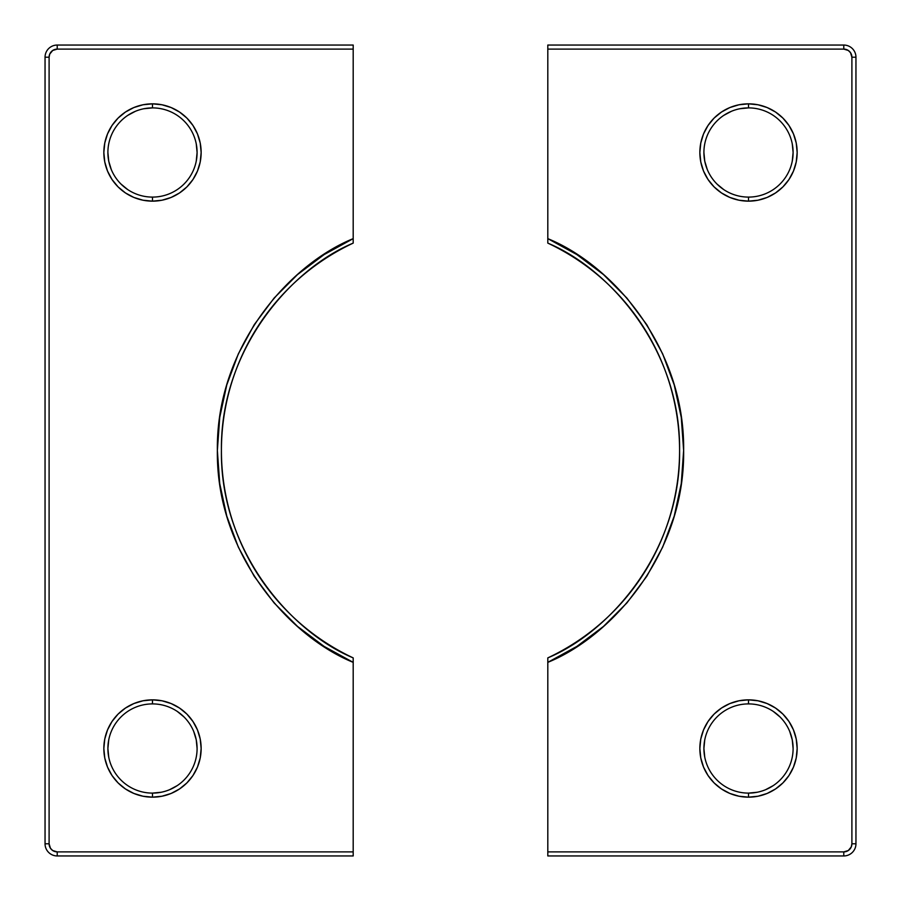 <?xml version="1.0" encoding="UTF-8"?>
<svg xmlns="http://www.w3.org/2000/svg" width="901" height="901" viewBox="0 0 901 901"><rect width="100%" height="100%" fill="white"/><g stroke="black" fill="none" stroke-linecap="round" stroke-linejoin="round"><path stroke-width="1.35" d="M748.449 703.906L748.506 699.852A48.654 48.654 0 0 0 699.852 748.506A48.654 48.654 0 0 0 748.506 797.16A48.654 48.654 0 0 0 797.16 748.506A48.654 48.654 0 0 0 748.506 699.852L748.506 703.906A44.599 44.599 0 0 1 793.105 748.506A44.599 44.599 0 0 1 748.506 793.105L748.506 797.16L739.011 796.225L729.889 793.454L721.476 788.961L714.099 782.913L708.051 775.536L703.557 767.123L700.787 758L699.852 748.506L700.787 739.011L703.557 729.889L708.051 721.476L714.099 714.099L721.476 708.051L729.889 703.557L739.011 700.787L748.506 699.852L758 700.787L767.123 703.557L775.536 708.051L782.913 714.099L788.961 721.476L793.454 729.889L796.225 739.011L797.16 748.506L796.225 758L793.454 767.123L788.961 775.536L782.913 782.913L775.536 788.961L767.123 793.454L758 796.225L748.506 797.16L748.506 793.105A44.599 44.599 0 0 1 703.906 748.506A44.599 44.599 0 0 1 748.506 703.906L748.562 703.906M739.8 108.751L748.506 107.895L748.506 103.84A48.654 48.654 0 0 0 699.852 152.494A48.654 48.654 0 0 0 748.506 201.148A48.654 48.654 0 0 0 797.16 152.494A48.654 48.654 0 0 0 748.506 103.84L748.506 107.895A44.599 44.599 0 0 1 793.105 152.494A44.599 44.599 0 0 1 748.506 197.094L748.506 201.148L739.011 200.213L729.889 197.443L721.476 192.949L714.099 186.901L708.051 179.524L703.557 171.111L700.787 161.989L699.852 152.494L700.787 143L703.557 133.877L708.051 125.464L714.099 118.087L721.476 112.039L729.889 107.546L739.011 104.775L748.506 103.84L758 104.775L767.123 107.546L775.536 112.039L782.913 118.087L788.961 125.464L793.454 133.877L796.225 143L797.16 152.494L796.225 161.989L793.454 171.111L788.961 179.524L782.913 186.901L775.536 192.949L767.123 197.443L758 200.213L748.506 201.148L748.506 197.094A44.599 44.599 0 0 1 703.906 152.494A44.599 44.599 0 0 1 748.506 107.895A44.599 44.599 0 0 1 793.105 152.494A44.599 44.599 0 0 1 748.506 197.094L748.449 197.094M843.787 851.895L547.808 851.895L547.808 855.95L843.787 855.95L843.787 851.895A8.109 8.109 0 0 0 851.895 843.787L855.95 843.787L855.95 57.213L851.895 57.213L855.95 57.213A12.164 12.164 0 0 0 843.787 45.05L843.787 49.105A8.109 8.109 0 0 1 851.895 57.213L851.895 843.787L855.95 843.787L855.95 57.213A12.164 12.164 0 0 0 843.787 45.05L547.808 45.05L547.808 49.105L843.787 49.105L843.787 45.05L547.808 45.05L547.808 243.112A229.079 229.079 0 0 1 547.808 657.888L547.808 851.895L843.787 851.895L848.292 850.533L851.276 846.895L851.895 843.787L851.895 57.213L850.533 52.708L848.292 50.467L843.787 49.105L547.808 49.105L547.808 238.641L576.91 254.611L603.456 274.557L626.893 298.073L646.76 324.675L662.64 353.823L674.23 384.941L681.269 417.388L683.634 450.5L681.269 483.612L674.23 516.059L662.64 547.177L646.76 576.325L626.893 602.927L603.456 626.443L576.91 646.389L547.808 662.359L547.808 855.95L843.787 855.95A12.164 12.164 0 0 0 855.95 843.787A12.164 12.164 0 0 1 843.787 855.95L843.787 851.895L845.363 851.738M848.292 850.533L849.519 849.519M792.249 143.788L793.105 152.494L792.249 161.2M748.562 197.094L748.506 197.094A44.599 44.599 0 0 1 703.906 152.494A44.599 44.599 0 0 1 748.506 107.895M723.728 189.582L716.971 184.029M707.296 169.557L704.762 161.2L703.906 152.494M723.728 115.407L731.443 111.285M773.283 711.418L780.041 716.971M789.715 731.443L792.249 739.8L793.105 748.506M773.283 785.593L765.568 789.715M757.212 792.249L748.506 793.105A44.599 44.599 0 0 1 703.906 748.506A44.599 44.599 0 0 1 748.506 703.906A44.599 44.599 0 0 1 793.105 748.506A44.599 44.599 0 0 1 748.506 793.105M704.762 757.212L703.906 748.506L704.762 739.8M646.76 576.325L662.64 547.177M662.64 353.823L646.76 324.675M547.808 660.985L547.808 659.678M547.808 660.76L547.808 662.359C611.588 636.466 684.974 554.036 683.634 450.5C684.974 346.964 611.588 264.534 547.808 238.641L547.808 241.322M547.808 243.112C610.056 269.061 680.897 349.768 679.579 450.5C680.897 551.232 610.056 631.939 547.808 657.888M152.438 703.906L152.494 699.852A48.654 48.654 0 0 0 103.84 748.506A48.654 48.654 0 0 0 152.494 797.16A48.654 48.654 0 0 0 201.148 748.506A48.654 48.654 0 0 0 152.494 699.852L152.494 703.906A44.599 44.599 0 0 1 197.094 748.506A44.599 44.599 0 0 1 152.494 793.105L152.494 797.16L143 796.225L133.877 793.454L125.464 788.961L118.087 782.913L112.039 775.536L107.546 767.123L104.775 758L103.84 748.506L104.775 739.011L107.546 729.889L112.039 721.476L118.087 714.099L125.464 708.051L133.877 703.557L143 700.787L152.494 699.852L161.989 700.787L171.111 703.557L179.524 708.051L186.901 714.099L192.949 721.476L197.443 729.889L200.213 739.011L201.148 748.506L200.213 758L197.443 767.123L192.949 775.536L186.901 782.913L179.524 788.961L171.111 793.454L161.989 796.225L152.494 797.16L152.494 793.105A44.599 44.599 0 0 1 107.895 748.506A44.599 44.599 0 0 1 152.494 703.906L152.551 703.906M143.788 108.751L152.494 107.895L152.494 103.84A48.654 48.654 0 0 0 103.84 152.494A48.654 48.654 0 0 0 152.494 201.148A48.654 48.654 0 0 0 201.148 152.494A48.654 48.654 0 0 0 152.494 103.84L152.494 107.895A44.599 44.599 0 0 1 197.094 152.494A44.599 44.599 0 0 1 152.494 197.094L152.494 201.148L143 200.213L133.877 197.443L125.464 192.949L118.087 186.901L112.039 179.524L107.546 171.111L104.775 161.989L103.84 152.494L104.775 143L107.546 133.877L112.039 125.464L118.087 118.087L125.464 112.039L133.877 107.546L143 104.775L152.494 103.84L161.989 104.775L171.111 107.546L179.524 112.039L186.901 118.087L192.949 125.464L197.443 133.877L200.213 143L201.148 152.494L200.213 161.989L197.443 171.111L192.949 179.524L186.901 186.901L179.524 192.949L171.111 197.443L161.989 200.213L152.494 201.148L152.494 197.094A44.599 44.599 0 0 1 107.895 152.494A44.599 44.599 0 0 1 152.494 107.895A44.599 44.599 0 0 1 197.094 152.494A44.599 44.599 0 0 1 152.494 197.094L152.438 197.094M57.213 49.105L57.213 45.05L353.192 45.05L353.192 49.105L57.213 49.105A8.109 8.109 0 0 0 49.105 57.213L49.105 843.787L45.05 843.787L45.05 57.213L49.105 57.213L45.05 57.213A12.164 12.164 0 0 1 57.213 45.05A12.164 12.164 0 0 0 45.05 57.213L45.05 843.787L49.105 843.787A8.109 8.109 0 0 0 57.213 851.895L353.192 851.895L353.192 855.95L57.213 855.95L57.213 851.895L57.213 855.95A12.164 12.164 0 0 1 45.05 843.787A12.164 12.164 0 0 0 57.213 855.95L353.192 855.95L353.192 657.888A229.079 229.079 0 0 1 353.192 243.112L353.192 49.105L57.213 49.105L52.708 50.467L49.724 54.105L49.105 57.213L49.105 843.787L50.467 848.292L52.708 850.533L57.213 851.895L353.192 851.895L353.192 662.359L324.09 646.389L297.544 626.443L274.107 602.927L254.24 576.325L238.36 547.177L226.77 516.059L219.731 483.612L217.366 450.5L219.731 417.388L226.77 384.941L238.36 353.823L254.24 324.675L274.107 298.073L297.544 274.557L324.09 254.611L353.192 238.641L353.192 45.05L57.213 45.05L57.213 49.105L55.637 49.262M52.708 50.467L51.481 51.481M196.238 143.788L197.094 152.494L196.238 161.2M152.551 197.094L152.494 197.094A44.599 44.599 0 0 1 107.895 152.494A44.599 44.599 0 0 1 152.494 107.895M127.717 189.582L120.959 184.029M111.285 169.557L108.751 161.2L107.895 152.494M127.717 115.407L135.432 111.285M177.272 711.418L184.029 716.971M193.704 731.443L196.238 739.8L197.094 748.506M177.272 785.593L169.557 789.715M161.2 792.249L152.494 793.105A44.599 44.599 0 0 1 107.895 748.506A44.599 44.599 0 0 1 152.494 703.906A44.599 44.599 0 0 1 197.094 748.506A44.599 44.599 0 0 1 152.494 793.105M108.751 757.212L107.895 748.506L108.751 739.8M254.24 324.675L238.36 353.823M238.36 547.177L254.24 576.325M353.192 240.24L353.192 238.641C289.412 264.534 216.026 346.964 217.366 450.5C216.026 554.036 289.412 636.466 353.192 662.359L353.192 659.678M353.192 657.888C290.944 631.939 220.103 551.232 221.421 450.5C220.103 349.768 290.944 269.061 353.192 243.112M353.192 240.015L353.192 241.322"/></g></svg>
